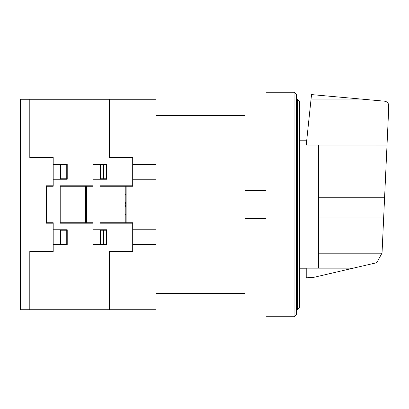 <?xml version="1.0" encoding="UTF-8"?>
<svg xmlns="http://www.w3.org/2000/svg" width="409" height="409" viewBox="0 0 409 409"><rect width="100%" height="100%" fill="white"/><g stroke="black" fill="none" stroke-linecap="round" stroke-linejoin="round"><path stroke-width="0.61" d="M318.391 145.037L318.391 268.161L353.289 268.156L376.157 262.839L377.032 262.235L382.037 253.038L388.55 111.759L388.55 104.29C387.824 102.49 386.5 101.458 384.578 101.197L311.535 94.586L306.229 145.037L387.016 145.042M318.391 268.161L306.229 268.161L306.229 278.033L312.548 277.634L353.289 268.156M306.229 277.276L314.081 277.276M318.391 253.928L381.776 253.928M299.685 307.399L299.685 101.601L297.343 99.264L297.343 309.736L299.685 307.399M297.343 99.264L296.407 99.264M297.343 309.736L296.407 309.736M294.071 92.245L296.407 94.586L296.407 314.414L294.071 316.755L266.003 316.755L266.003 92.245L294.071 92.245L294.071 316.755M266.003 218.534L244.96 218.534M266.003 190.466L244.96 190.466M156.09 115.635L244.96 115.635L244.96 293.365L156.09 293.365M156.09 309.736L156.09 99.264L20.45 99.264L20.45 309.736L156.09 309.736M99.96 222.736L132.705 222.736L132.705 251.734L109.315 251.734M109.315 309.736L109.315 251.274L132.705 251.274M125.22 202.01L125.921 204.48L125.22 206.939M125.22 207.378L126.156 204.5L125.22 201.617M126.156 214.551L125.22 214.551M126.156 214.791L125.22 214.791M130.364 222.736L130.364 223.207M129.898 222.736L129.898 223.207M85.466 206.985L86.166 204.515L85.466 202.056M86.401 214.551L85.466 214.551M85.466 201.617L86.401 204.5L85.466 207.378M86.401 214.791L85.466 214.791M92.95 229.756L106.979 229.756L106.979 244.725L92.95 244.725M106.979 230.221L100.43 230.221L100.43 244.255L106.979 244.255M103.707 230.221L103.707 244.255M99.96 229.756L99.96 244.725M60.205 222.736L92.95 222.736L92.95 309.736M90.138 222.736L90.138 223.207M101.831 230.221L101.831 229.756M103.733 230.221L103.707 229.756M102.301 244.725L102.301 244.255M101.831 244.725L101.831 244.255M106.509 230.221L106.509 244.255M106.749 230.221L106.785 229.756M132.705 185.788L99.96 185.788L99.96 223.207L132.705 223.207M99.96 186.259L132.705 186.259L132.705 157.261L109.315 157.261M109.315 99.264L109.315 157.721L132.705 157.721M125.22 194.444L126.156 194.444M126.156 194.209L125.22 194.209M130.364 185.788L130.364 186.259M129.898 186.259L129.898 185.788M92.95 164.27L106.979 164.27L106.979 179.244L92.95 179.244M102.301 164.27L102.301 164.74M101.831 164.27L101.831 164.74M99.96 179.244L99.96 164.27M106.979 164.74L100.43 164.74L100.43 178.774L106.979 178.774M103.707 178.774L103.707 164.74M101.831 178.774L101.831 179.244M103.733 178.774L103.707 179.244M106.509 178.774L106.509 164.74M106.79 179.244L106.749 178.774M90.138 186.259L90.138 185.788M85.466 194.444L86.401 194.444M86.401 194.209L85.466 194.209M126.156 186.259L126.156 222.736M86.401 222.736L86.401 186.259M125.22 186.259L125.22 222.736M85.466 186.259L85.466 222.736M132.705 164.27L156.09 164.27M132.705 179.244L156.09 179.244M132.705 229.756L156.09 229.756M132.705 244.725L156.09 244.725M92.95 99.264L92.95 186.259L60.205 186.259M29.801 309.736L29.801 251.274L53.19 251.274M29.801 251.734L53.19 251.734L53.19 222.736L46.641 222.736L46.641 186.259L53.19 186.259L53.19 157.261L29.801 157.261M53.19 229.756L67.219 229.756L67.219 244.725L53.19 244.725M53.19 185.788L46.176 185.788L46.176 223.207L53.19 223.207M66.754 230.221L66.754 244.255M67.219 230.221L60.675 230.221L60.675 244.255L67.219 244.255M63.947 230.221L63.947 244.255M60.205 229.756L60.205 244.725M62.076 230.221L62.076 229.756M66.994 230.221L67.03 229.756M63.952 229.756L63.978 230.221M62.546 244.725L62.546 244.255M62.076 244.725L62.076 244.255M29.801 99.264L29.801 157.721L53.19 157.721M53.19 164.27L67.219 164.27L67.219 179.244L53.19 179.244M62.076 164.27L62.076 164.74M60.205 179.244L60.205 164.27M62.546 164.27L62.546 164.74M66.754 178.774L66.754 164.74M63.947 178.774L63.947 164.74M67.219 164.74L60.675 164.74L60.675 178.774L67.219 178.774M62.076 178.774L62.076 179.244M63.952 179.244L63.978 178.774M67.03 179.244L66.994 178.774M92.95 185.788L60.205 185.788L60.205 223.207L92.95 223.207M311.065 99.06L360.958 99.06M318.391 197.772L384.583 197.772M318.391 253.202L381.986 253.202M318.391 217.036L383.693 217.036M299.685 140.19L306.74 140.19M299.685 268.81L306.229 268.81"/></g></svg>

